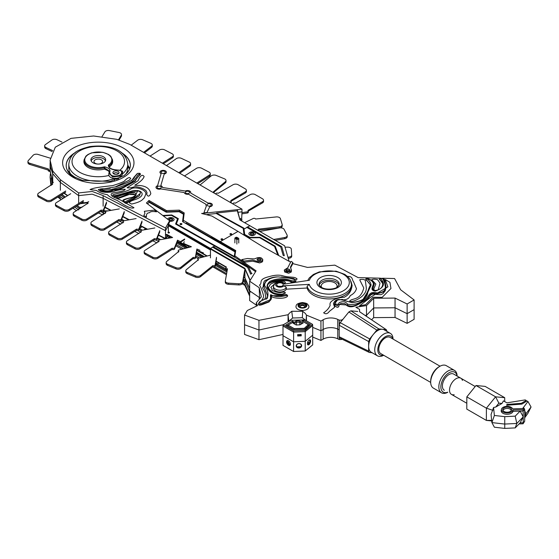 <?xml version="1.0" encoding="UTF-8"?>
<svg xmlns="http://www.w3.org/2000/svg" width="559" height="559" viewBox="0 0 559 559"><rect width="100%" height="100%" fill="white"/><g stroke="black" fill="none" stroke-linecap="round" stroke-linejoin="round"><path stroke-width="0.84" d="M359.989 279.528C363.21 279.151 364.992 279.549 365.348 280.723L366.285 287.689C367.088 297.081 350.626 303.39 349.703 301.015C352.589 297.751 360.401 300.875 363.79 287.99L359.807 280.038L359.989 279.528C363.21 279.151 364.992 279.549 365.348 280.723L366.285 287.689C367.088 297.081 350.626 303.39 349.703 301.015C352.589 297.751 360.401 300.875 363.79 287.99L359.807 280.038L359.989 279.528M334.743 282.819A7.91 4.57 180 0 1 337.063 286.054A7.91 4.57 180 0 1 336.7 287.424A7.91 4.57 180 0 0 337.063 286.054L337.063 286.054A7.91 4.57 180 0 0 334.743 282.819A7.91 4.57 180 0 0 326.121 281.834A7.91 4.57 180 0 0 321.236 286.054A7.91 4.57 180 0 1 326.121 281.834A7.91 4.57 180 0 1 334.743 282.819M321.607 287.424A7.91 4.57 180 0 1 321.236 286.054A7.91 4.57 180 0 0 321.607 287.424M278.913 286.425A3.235 1.866 180 0 1 281.072 286.425A3.235 1.866 0 0 0 278.913 286.425A3.235 1.866 180 0 1 281.072 286.425M293.782 278.564L281.401 276.943L293.782 278.564C294.984 279.786 296.095 279.933 297.108 279.011C296.095 279.933 294.984 279.786 293.782 278.564M277.767 276.915C273.896 276.866 270.207 277.865 266.706 279.912C262.255 280.45 264.19 286.089 262.576 287.829L264.875 292.022L265.756 296.563L264.973 298.827L263.065 300.127L264.973 298.827L265.756 296.563L264.875 292.022L262.576 287.829C264.19 286.089 262.255 280.45 266.706 279.912C270.207 277.865 273.896 276.866 277.767 276.915M261.703 300.197C263.003 298.66 263.617 297.15 263.541 295.683C262.192 290.61 260.843 287.053 259.495 285.013C263.156 282.84 257.119 279.458 269.41 276.572C274.93 274.93 279.577 274.728 283.35 275.95C290.596 277.935 294.439 276.23 297.108 279.011C294.439 276.23 290.596 277.935 283.35 275.95C279.577 274.728 274.93 274.93 269.41 276.572C257.119 279.458 263.156 282.84 259.495 285.013C260.843 287.053 262.192 290.61 263.541 295.683C263.617 297.15 263.003 298.66 261.703 300.197M282.693 293.971C280.415 294.418 277.306 294.027 273.379 292.79C270.815 291.064 269.159 289.324 268.404 287.571L269.878 285.279C268.495 284.007 283.001 278.55 285.411 282.526L284.922 283.28L285.411 282.526C283.001 278.55 268.495 284.007 269.878 285.279L268.404 287.571C269.159 289.324 270.815 291.064 273.379 292.79C277.306 294.027 280.415 294.418 282.693 293.971L285.286 292.958L282.693 293.971M274.043 284.412L270.836 287.375L272.037 288.898L271.974 289.597C270.479 290.275 278.969 293.454 281.233 292.434C284.14 291.917 285.495 292.091 285.286 292.958C285.495 292.091 284.14 291.917 281.233 292.434C278.969 293.454 270.479 290.275 271.974 289.597L272.037 288.898L270.836 287.375L274.043 284.412M330.159 305.312C328.329 299.904 340.752 297.018 344.092 297.318C348.795 294.998 351.471 291.001 352.114 285.335L351.017 281.533L352.114 285.335C351.471 291.001 348.795 294.998 344.092 297.318C340.752 297.018 328.329 299.904 330.159 305.312C329.013 308.177 326.84 310.664 323.64 312.781C326.84 310.664 329.013 308.177 330.159 305.312M347.572 276.432C353.19 276.104 351.904 280.171 353.491 281.582L356.46 288.696C355.643 291.595 353.588 293.894 350.283 295.592C349.172 298.254 347.013 299.666 343.792 299.834C347.013 299.666 349.172 298.254 350.283 295.592C353.588 293.894 355.643 291.595 356.46 288.696L353.491 281.582C351.904 280.171 353.19 276.104 347.572 276.432M339.439 299.386C336.336 299.491 334.345 300.938 333.45 303.733L334.638 307.226L329.349 311.384C327.553 313.941 325.652 314.403 323.64 312.781C325.652 314.403 327.553 313.941 329.349 311.384L334.638 307.226L333.45 303.733C334.345 300.938 336.336 299.491 339.439 299.386M303.97 305.808A2.159 1.244 180 0 1 304.606 306.688A2.159 1.244 180 0 1 304.348 307.275A2.159 1.244 180 0 0 304.606 306.688A2.159 1.244 180 0 0 303.97 305.808A2.159 1.244 180 0 0 301.622 305.535A2.159 1.244 180 0 0 300.288 306.688A2.159 1.244 180 0 1 301.622 305.535A2.159 1.244 180 0 1 303.97 305.808M300.539 307.275A2.159 1.244 180 0 1 300.288 306.688A2.159 1.244 180 0 0 300.539 307.275M377.611 279.759L380.015 283.127L378.303 289.625C376.361 291.106 374.83 290.98 373.705 289.234L375.83 284.07L371.742 279.759C372.958 279.011 374.914 279.011 377.611 279.759L380.015 283.127L378.303 289.625C376.361 291.106 374.83 290.98 373.705 289.234L375.83 284.07L371.742 279.759C372.958 279.011 374.914 279.011 377.611 279.759M359.521 305.836L371.476 296.626L387.89 286.83L385.256 279.521L389.916 282.323L390.958 288.5L382.153 297.325L372.937 297.227L365.684 304.676L359.521 305.836L371.476 296.626L387.89 286.83L385.256 279.521L389.916 282.323L390.958 288.5L382.153 297.325L372.937 297.227L365.684 304.676L359.521 305.836M129.73 168.734A38.124 22.011 0 0 0 127.787 167.246A38.124 22.011 0 0 1 129.73 168.734M144.446 229.805L145.731 228.673M129.213 180.187L115.105 187.006L129.213 180.187L130.701 178.545L129.213 180.187M110.242 188.271L104.233 188.767L110.242 188.271M101.305 188.809L98.356 189.55C100.508 193.386 111.919 192.652 114.972 190.926C119.43 189.787 122.854 189.235 125.244 189.256C123.623 192.513 110.403 192.058 111.192 194.574C110.913 196.978 118.85 198.794 121.582 200.674L133.971 207.703C132.448 208.703 129.094 207.731 123.888 204.783L117.271 200.513C112.478 198.606 109.173 196.663 107.356 194.686C102.577 193.847 98.999 192.464 96.623 190.514L90.048 189.571C93.234 188.152 97.105 187.223 112.548 185.637C118.536 183.799 122.435 182.318 124.238 181.2C127.585 177.629 129.744 176.742 130.701 178.545C129.744 176.742 127.585 177.629 124.238 181.2C122.435 182.318 118.536 183.799 112.548 185.637C97.105 187.223 93.234 188.152 90.048 189.571L96.623 190.514C98.999 192.464 102.577 193.847 107.356 194.686C109.173 196.663 112.478 198.606 117.271 200.513L123.888 204.783C129.094 207.731 132.448 208.703 133.971 207.703L121.582 200.674C118.85 198.794 110.913 196.978 111.192 194.574C110.403 192.058 123.623 192.513 125.244 189.256C122.854 189.235 119.43 189.787 114.972 190.926C111.919 192.652 100.508 193.386 98.356 189.55L101.305 188.809M131.568 204.063L129.262 202.756C129.569 201.799 131.302 200.814 134.467 199.801C139.505 198.166 142.056 196.279 142.133 194.148C142.119 192.226 140.456 190.996 137.13 190.458C140.456 190.996 142.119 192.226 142.133 194.148C142.056 196.279 139.505 198.166 134.467 199.801C131.302 200.814 129.569 201.799 129.262 202.756L131.568 204.063C143.293 201.429 142.671 198.662 144.25 197.991L145.647 194.469L144.25 197.991C142.671 198.662 143.293 201.429 131.568 204.063M132.665 190.78C121.569 193.917 112.059 197.278 112.75 194.958C115.154 193.568 126.048 192.359 131.812 188.411C137.682 186.433 147.394 190.773 145.647 194.469C147.394 190.773 137.682 186.433 131.812 188.411C126.048 192.359 115.154 193.568 112.75 194.958C112.059 197.278 121.569 193.917 132.665 190.78M160.678 186.468A2.089 1.202 180 0 1 161.292 187.321A2.089 1.202 180 0 1 159.203 188.53A2.089 1.202 180 0 1 157.121 187.321A2.089 1.202 180 0 1 158.407 186.21A2.089 1.202 180 0 1 160.678 186.468A2.089 1.202 180 0 1 161.292 187.321A2.089 1.202 180 0 1 159.203 188.53A2.089 1.202 180 0 1 157.121 187.321A2.089 1.202 180 0 1 158.407 186.21A2.089 1.202 180 0 1 160.678 186.468M188.991 191.569A2.089 1.202 180 0 1 189.606 192.422A2.089 1.202 180 0 1 187.517 193.624A2.089 1.202 180 0 1 185.427 192.422A2.089 1.202 180 0 1 186.72 191.311A2.089 1.202 180 0 1 188.991 191.569A2.089 1.202 180 0 1 189.606 192.422A2.089 1.202 180 0 1 187.517 193.624A2.089 1.202 180 0 1 185.427 192.422A2.089 1.202 180 0 1 186.72 191.311A2.089 1.202 180 0 1 188.991 191.569M164.653 171.382A2.089 1.202 180 0 1 165.261 172.235A2.089 1.202 180 0 1 163.172 173.437A2.089 1.202 180 0 1 161.09 172.235A2.089 1.202 180 0 1 162.376 171.124A2.089 1.202 180 0 1 164.653 171.382A2.089 1.202 180 0 1 165.261 172.235A2.089 1.202 180 0 1 163.172 173.437A2.089 1.202 180 0 1 161.09 172.235A2.089 1.202 180 0 1 162.376 171.124A2.089 1.202 180 0 1 164.653 171.382M210.624 204.063A2.089 1.202 180 0 1 211.239 204.908A2.089 1.202 180 0 1 209.15 206.117A2.089 1.202 180 0 1 207.068 204.908A2.089 1.202 180 0 1 208.353 203.797A2.089 1.202 180 0 1 210.624 204.063A2.089 1.202 180 0 1 211.239 204.908A2.089 1.202 180 0 1 209.15 206.117A2.089 1.202 180 0 1 207.068 204.908A2.089 1.202 180 0 1 208.353 203.797A2.089 1.202 180 0 1 210.624 204.063M208.179 203.127A3.235 1.866 180 0 1 212.392 204.908A3.235 1.866 180 0 1 209.73 206.753L206.984 212.539L203.888 212.874L206.404 205.901A3.235 1.866 180 0 1 205.915 204.908A3.235 1.866 180 0 1 206.061 204.349L188.488 194.204A3.235 1.866 180 0 1 184.288 192.555L160.838 188.935A3.235 1.866 180 0 1 157.596 188.942A3.235 1.866 180 0 1 155.968 187.321A3.235 1.866 180 0 1 157.561 185.714L161.097 173.667A3.235 1.866 180 0 1 159.937 172.235A3.235 1.866 180 0 1 163.172 170.369A3.235 1.866 180 0 1 166.414 172.235A3.235 1.866 180 0 1 164.22 174.003L160.796 185.693A3.235 1.866 180 0 1 162.438 187.321A3.235 1.866 180 0 1 162.424 187.489L185.357 191.024A3.235 1.866 180 0 1 188.837 190.717A3.235 1.866 180 0 1 190.752 192.422A3.235 1.866 180 0 1 190.605 192.981L208.179 203.127A3.235 1.866 180 0 1 212.392 204.908A3.235 1.866 180 0 1 209.73 206.753L206.984 212.539L203.888 212.874L206.404 205.901A3.235 1.866 180 0 1 205.915 204.908A3.235 1.866 180 0 1 206.061 204.349L188.488 194.204A3.235 1.866 180 0 1 184.288 192.555L160.838 188.935A3.235 1.866 180 0 1 157.596 188.942A3.235 1.866 180 0 1 155.968 187.321A3.235 1.866 180 0 1 157.561 185.714L161.097 173.667A3.235 1.866 180 0 1 159.937 172.235A3.235 1.866 180 0 1 163.172 170.369A3.235 1.866 180 0 1 166.414 172.235A3.235 1.866 180 0 1 164.22 174.003L160.796 185.693A3.235 1.866 180 0 1 162.438 187.321A3.235 1.866 180 0 1 162.424 187.489L185.357 191.024A3.235 1.866 180 0 1 188.837 190.717A3.235 1.866 180 0 1 190.752 192.422A3.235 1.866 180 0 1 190.605 192.981L208.179 203.127M156.506 211.819C152.481 211.246 150.14 211.554 149.498 212.755C147.185 212.748 146.165 214.16 146.444 216.976L143.775 215.592L144.928 213.377L144.32 211.295L154.228 210.121L156.506 211.819C152.481 211.246 150.14 211.554 149.498 212.755C147.185 212.748 146.165 214.16 146.444 216.976L143.775 215.592L144.928 213.377L144.32 211.295L154.228 210.121L156.506 211.819M146.074 190.738C143.453 188.425 139.701 187.062 134.824 186.643C131.875 187.775 129.29 188.152 127.061 187.775L138.08 180.732C140.351 175.456 142.363 174.052 144.117 176.518C142.88 180.557 135.823 184.701 134.754 185.155C136.214 185.721 149.155 183.904 150.804 193.721C149.239 196.67 147.876 196.873 146.724 194.336L147.031 192.687L146.074 190.738C143.453 188.425 139.701 187.062 134.824 186.643C131.875 187.775 129.29 188.152 127.061 187.775L138.08 180.732C140.351 175.456 142.363 174.052 144.117 176.518C142.88 180.557 135.823 184.701 134.754 185.155C136.214 185.721 149.155 183.904 150.804 193.721C149.239 196.67 147.876 196.873 146.724 194.336L147.031 192.687L146.074 190.738M113.421 173.632A2.879 1.663 0 0 1 118.005 173.234A2.879 1.663 0 0 1 118.515 173.632A2.879 1.663 0 0 0 118.005 173.234A2.879 1.663 0 0 0 113.421 173.632A2.879 1.663 180 0 1 116.041 172.745M114.455 178.754A2.879 1.663 0 0 0 118.669 177.916L118.697 178.677M116.733 178.943L116.754 179.481M69.512 171.746L69.393 172.871M69.77 172.361L69.672 173.171M70.315 173.423L70.28 173.779M126.544 172.934L126.593 173.5M126.977 171.99L127.096 172.983M127.145 171.564L127.277 172.78M101.347 159.811A4.318 2.495 180 0 1 102.611 161.572A4.318 2.495 180 0 1 98.293 164.066A4.318 2.495 180 0 1 93.975 161.572A4.318 2.495 180 0 1 96.644 159.273A4.318 2.495 180 0 1 101.347 159.811A4.318 2.495 180 0 1 102.611 161.572A4.318 2.495 180 0 1 98.293 164.066A4.318 2.495 180 0 1 93.975 161.572A4.318 2.495 180 0 1 96.644 159.273A4.318 2.495 180 0 1 101.347 159.811M339.075 285.055A10.069 5.814 0 0 0 336.273 281.939A10.069 5.814 0 0 0 326.114 280.506A10.069 5.814 0 0 0 319.231 285.055M351.45 284.286L351.45 286.054A22.297 12.871 180 0 1 330.851 298.89A22.297 12.871 180 0 1 307.115 288.011L286.313 289.178L286.313 287.41L283.93 285.782L309.267 284.363L307.115 286.25A22.297 12.871 0 0 0 330.851 297.129A22.297 12.871 0 0 0 351.45 284.286L350.269 279.779L348.285 277.117L344.784 274.378L336.043 271.164L319.392 271.863L313.424 274.441L309.351 277.858L307.674 280.52M309.267 284.363A20.138 11.627 180 0 0 339.921 292.357A20.138 11.627 180 0 0 340.55 272.939A20.138 11.627 180 0 0 309.4 280.255L284.258 284.07A4.388 2.529 180 0 0 277.781 282.477A4.388 2.529 180 0 0 277.005 286.515A4.388 2.529 180 0 0 283.93 285.782M282.281 283.343A3.235 1.866 180 0 1 283.231 284.664A3.235 1.866 180 0 1 279.996 286.529A3.235 1.866 180 0 1 276.761 284.664A3.235 1.866 180 0 1 278.752 282.938A3.235 1.866 180 0 1 282.281 283.343M286.313 289.178A6.547 3.78 180 0 1 279.13 291.931A6.547 3.78 180 0 1 273.449 288.185L273.449 286.425A6.547 3.78 0 0 0 279.13 290.17A6.547 3.78 0 0 0 286.313 287.41M307.115 288.011L307.115 286.25M308.715 305.752A6.477 3.738 180 0 1 305.654 309.931A6.477 3.738 180 0 1 297.87 309.33A6.477 3.738 180 0 1 296.179 305.752C296.277 304.201 298.373 303.132 302.454 302.552C308.603 303.432 307.338 304.355 308.715 305.752M304.99 304.047A3.599 2.075 180 0 1 306.039 305.514A3.599 2.075 180 0 1 302.447 307.59A3.599 2.075 180 0 1 298.848 305.514A3.599 2.075 180 0 1 301.07 303.593A3.599 2.075 180 0 1 304.99 304.047M305.892 306.101A3.599 2.075 0 0 0 304.99 305.221A3.599 2.075 0 0 0 298.995 306.101M289.744 270.766A2.012 1.16 0 0 0 289.429 270.535A2.012 1.16 0 0 0 286.264 270.766M289.429 269.361A2.012 1.16 180 0 1 290.023 270.179A2.012 1.16 180 0 1 288.004 271.346A2.012 1.16 180 0 1 285.991 270.179A2.012 1.16 180 0 1 287.235 269.11A2.012 1.16 180 0 1 289.429 269.361M292.825 262.444L291.071 261.332L287.759 267.796L284.307 270.018L284.734 270.856L287.522 272.002L290.603 271.506L291.484 270.06L290.442 267.153L292.825 262.444L292.825 263.617L290.512 268.068M291.484 270.06L291.274 271.988L288.668 273.253L284.734 272.03L284.293 270.151M376.934 292.93C367.794 290.533 369.632 298.073 363.629 299.68C359.178 303.705 353.798 305.2 347.495 304.166C345.644 301.518 342.87 301.022 339.159 302.671L337.615 305.71C335.756 305.305 334.96 304.459 335.232 303.16C336.791 296.305 346.405 301.72 352.268 302.559C362.036 301.49 367.207 298.094 367.78 292.371L371.085 285.237C370.876 282.756 369.366 280.499 366.55 278.466L366.55 278.466C370.31 279.416 372.56 281.058 373.307 283.399C373.831 285.88 368.926 290.142 375.278 291.106C384.145 287.885 385.773 283.623 380.155 278.312C386.017 278.417 384.543 283.853 385.27 286.404C385.703 290.68 382.922 292.853 376.934 292.93L376.654 293.901L384.347 291.728L385.996 286.613C384.264 278.599 385.389 278.543 379.945 278.214L379.603 279.172L382.754 283.616C382.719 287.871 379.729 290.219 373.789 290.666L372.65 289.234L374.069 284.482C374.977 284.964 372.818 279.43 366.62 278.34L365.859 279.165L370.477 285.055L367.123 292.637L362.847 299.729M347.495 304.166L346.922 305.011C354.539 308.582 359.619 302.23 364.063 300.602C370.603 298.576 368.367 291.532 376.654 293.901L376.654 294.488C369.038 292.42 370.212 297.975 365.817 300.393C361.973 301.427 353.022 309.84 346.922 305.598L346.922 305.011L334.499 304.033L335.1 306.262L337.301 307.317L338.544 306.905L339.404 304.487L340.948 303.453L344.875 303.628L346.922 305.598M337.154 300.421L334.499 304.033L335.449 301.567L337.461 300.015L342.332 299.428L347.132 301.378L352.212 302.426C357.39 301.909 361.387 300.616 364.209 298.534L366.662 294.614C368.528 288.94 369.799 285.754 370.477 285.048L370.477 285.642M366.55 278.466A0.72 0.566 155 0 0 365.859 279.165L366.669 278.648M379.82 278.536L379.603 279.172L379.82 278.536M370.456 285.328L369.045 282.91L365.824 279.654L365.803 278.948M374.069 284.503L372.671 289.499M382.747 283.909L381.944 281.61L379.365 279.528L379.945 278.214M385.989 286.977L385.319 290.617L383.076 293.615L380.777 294.705L376.654 294.488M291.323 280.611C283.965 278.019 276.887 278.228 270.067 281.247C265.406 285.328 266.196 289.296 272.436 293.147C275.482 294.768 279.032 295.229 283.078 294.523C285.866 294.048 286.935 294.418 286.299 295.648L281.233 296.466C277.222 296.969 273.728 296.361 270.766 294.642C269.599 296.361 272.268 299.358 268.089 300.686C265.546 301.336 260.683 304.648 259.229 302.831C260.669 300.931 263.282 299.519 267.083 298.59C268.802 294.293 268.006 290.023 264.68 285.775C264.037 281.051 270.172 277.278 278.256 276.887L289.422 278.193L294.656 279.528C295.054 280.793 293.936 281.156 291.323 280.611L290.953 281.561C293.014 282.302 294.67 281.974 295.928 280.59L295.928 281.177C294.607 282.526 292.951 282.847 290.953 282.148C288.765 278.815 265.364 280.814 267.475 286.467M266.699 280.339C264.91 282.386 263.995 284.475 263.939 286.606L267.726 295.949L266.147 299.205M260.221 301.091L258.51 303.411C258.531 305.34 262.541 304.194 263.044 303.726L266.727 302.37C269.529 301.532 271.101 300.169 271.45 298.268L270.842 295.767L287.578 295.487L286.802 294.705M272.715 293.3C269.711 291.204 267.957 288.828 267.454 286.173C267.936 280.017 283.168 278.012 290.953 281.561L290.953 282.148M287.578 295.487L287.578 296.074C285.817 299.282 273.155 298.66 270.961 296.214M271.443 298.268L269.054 301.923L262.248 304.599C259.495 305.514 258.251 305.312 258.51 303.998L258.51 303.411M267.719 296.235L263.939 286.606M260.857 260.152A2.012 1.16 0 0 0 260.55 259.914A2.012 1.16 0 0 0 257.385 260.152M260.55 258.74A2.012 1.16 180 0 1 261.137 259.565A2.012 1.16 180 0 1 259.124 260.725A2.012 1.16 180 0 1 257.105 259.565A2.012 1.16 180 0 1 258.349 258.489A2.012 1.16 180 0 1 260.55 258.74M262.765 259.607L262.66 261.298L262.052 262.052L259.683 262.926L252.584 261.193L243.948 262.269L243.948 261.095L252.584 260.019L258.335 261.745L260.983 261.465L262.052 260.878L262.73 259.327L261.256 257.909L259.921 257.531L257.496 257.692L254.457 258.915L247.476 258.489L241.837 259.6L243.948 261.095M243.948 262.269L241.837 260.774L241.837 259.6M236.869 244.066L236.869 239.483A1.943 1.118 0 0 0 238.756 238.4L236.75 237.24A1.943 1.118 0 0 0 234.871 238.33L236.869 239.483M234.871 242.906L234.871 238.33M236.317 238.651A0.699 0.405 180 0 1 236.813 237.959A0.699 0.405 180 0 1 237.079 238.735A0.699 0.405 180 0 1 236.317 238.651M238.756 242.976L238.756 238.4M230.483 234.556A0.866 0.496 180 0 1 231.14 234.556M221.525 239.72A0.866 0.496 180 0 1 222.189 239.72M119.703 175.253C113.533 177.028 110.193 175.994 109.697 172.158C110.661 169.754 109.054 168.007 104.875 166.91A0.845 0.489 0 0 0 104.065 166.882A13.542 7.819 180 0 1 84.779 160.251A13.542 7.819 180 0 1 102.66 152.411A13.542 7.819 180 0 1 108.537 164.926A0.845 0.489 0 0 0 108.327 165.233C108.656 168.147 111.43 169.761 116.656 170.069C122.512 169.663 122.826 173.276 119.703 175.253L120.15 176.113L122.554 171.976L122.155 175.051L120.234 177.399L120.15 176.113L112.68 176.937L108.893 173.143L108.774 175.058L109.25 176.253L110.773 177.573L113.17 178.335L116.838 178.307L120.234 177.399M109.257 171.83L107.943 170.635L104.421 169.091A14.387 8.308 180 0 1 83.934 161.062L84.067 159.839A14.254 8.231 0 0 0 104.365 167.798L109.466 171.152L108.893 173.143M118.138 171.389A3.068 1.768 180 0 1 119.032 172.752A3.068 1.768 180 0 1 115.972 174.415A3.068 1.768 180 0 1 112.911 172.752A3.068 1.768 180 0 1 114.707 171.033A3.068 1.768 180 0 1 118.138 171.389M103.513 156.799A7.379 4.262 180 0 1 105.665 160.077A7.379 4.262 180 0 1 98.293 164.073A7.379 4.262 180 0 1 90.928 160.077A7.379 4.262 180 0 1 95.261 155.926A7.379 4.262 180 0 1 103.513 156.799M105.406 160.957A7.19 4.151 0 0 0 103.38 158.637A7.19 4.151 0 0 0 96.043 157.631A7.19 4.151 0 0 0 91.18 160.957M108.537 164.926A0.72 0.447 56.3 0 1 109.075 165.73A14.254 8.231 0 0 0 112.52 159.839L112.652 161.062A14.387 8.308 180 0 1 109.222 166.98M140.225 193.547L139.38 195.832L127.34 202.735L125.6 203.357L122.924 201.352L123.483 200.541L125.6 202.77L133.608 198.543L140.225 193.547C141.001 191.66 138.925 190.626 134.006 190.465L114.26 196.454M135.488 194.972L133.908 194.057L129.744 194.308L117.676 198.676L114.05 197.397L114.05 196.803L114.658 196.488L116.67 197.152L117.676 198.089L127.284 194.399L135.537 194.693C136.172 194.749 135.264 195.552 132.825 197.11C129.968 197.97 122.344 199.409 122.987 200.534M114.05 196.803L126.285 193.274L137.738 190.822L134.6 196.894L125.076 201.841M122.924 200.765L123.483 200.541C126.257 197.683 140.33 197.313 134.838 192.652C128.332 193.114 122.274 194.609 116.67 197.152M125.6 203.357L125.6 202.77M117.676 198.676L117.676 198.089M134.754 176.756L137.556 173.416C139.904 173.031 139.946 173.632 137.689 175.219C136.417 177.664 134.467 179.858 131.84 181.808C125.509 185.448 118.138 188.097 109.739 189.753L103.408 189.962C100.578 189.054 100.865 188.656 104.274 188.774L116.572 186.699C123.092 184.016 132.902 181.717 134.754 176.756A0.72 0.573 -156.5 0 0 134.055 177.245L131.582 180.711M124.168 183.701L122.756 184.533M100.25 189.571C104.806 191.772 109.11 191.793 113.17 189.627C117.669 189.333 121.666 188.18 125.139 186.168L134.88 180.976L140.4 173.835L139.68 173.241M137.095 173.688L134.055 177.245M140.4 173.835L140.4 174.422C137.891 176.889 136.165 179.153 135.208 181.207L126.229 186.112C122.211 188.635 117.998 189.955 113.582 190.088C110.011 192.387 100.445 192.142 100.257 190.123L100.257 189.529M75.598 178.552A32.094 18.531 0 0 1 66.248 166.505A32.094 18.531 0 0 1 75.556 152.376A32.094 18.531 0 0 0 66.248 166.505C66.374 167.337 66.06 171.431 74.864 177.14L82.285 180.34L110.27 181.409L123.944 175.715L127.794 172.179L129.548 169.377L130.338 166.505A32.094 18.531 0 0 0 121.03 152.376A32.094 18.531 0 0 1 130.338 166.505L130.373 165.688A32.08 18.524 180 0 1 130.366 166.093M127.787 165.681A2.159 1.244 180 0 1 128.172 165.688A32.08 18.524 180 0 1 129.772 168.853M178.174 219.156L171.487 215.39L163.277 215.886L171.487 215.39L177.573 218.814L175.589 224.026L214.698 246.016L210.457 248.462L210.457 249.992L168.336 225.668L165.513 230.692L103.135 198.312L92.186 194.155L78.644 195.629L60.358 182.388L52.721 173.681L50.652 167.756L50.1 162.9L50.1 170.774L52.791 181.85A1.076 0.852 -25.2 0 1 52.721 181.556L53.266 182.611A1.439 0.832 0 0 0 52.246 183.408A1.439 0.832 0 0 0 52.707 184.016L38.69 193.058A3.599 2.075 0 0 0 37.726 194.469A3.599 2.075 0 0 0 38.871 195.992L46.334 199.996A3.599 2.075 0 0 0 51.421 199.884L65.717 190.996M241.642 220.141L241.984 211.861L237.75 212.273L241.984 211.861L241.984 209.164L129.884 144.446L116.789 139.331L93.619 135.991L71.035 138.359L55.292 147.206L50.1 160.202L52.721 170.984L52.721 173.681L50.415 166.554L50.1 160.202M168.336 232.251L168.336 224.145L169.608 221.881L168.336 224.732L244.87 268.921L244.87 268.327L210.457 248.462L210.457 257.86L210.457 249.992L168.336 225.668L165.513 230.692L165.513 227.995L169.608 220.707L146.402 203.015L149.001 200.478L166.533 210.596L179.39 210.135L184.218 212.923L183.296 220.274L220.274 241.628L220.274 243.389L220.274 241.628L235.723 250.551L234.871 255.84L256.085 270.856L249.656 281.184L259.222 287.71L261.332 296.857L256.301 302.803L257.545 305.591L247.323 310.511L244.549 315.059L258.964 320.307L288.318 314.668M167.386 235.416L165.492 238.784L165.513 230.692L103.135 198.312L103.135 195.608L165.513 227.995M103.135 206.18L103.135 198.312L92.186 194.155L78.644 195.629L60.358 182.388L52.721 173.681L52.721 181.556L53.245 182.618M78.644 203.497L78.644 192.925L92.242 191.457L103.135 195.608M117.886 178.58L117.886 179.027M70.895 174.331A29.494 17.029 180 0 1 68.799 168.035L68.799 164.22A29.494 17.029 0 0 0 84.269 179.201A29.494 17.029 0 0 0 114.455 178.461L114.455 180.291M122.61 173.849A29.494 17.029 0 0 0 127.787 164.22L127.787 168.035A29.494 17.029 180 0 1 125.691 174.331M229.63 202.03L230.119 201.953A1.439 0.832 0 0 0 231.181 201.149A1.439 0.832 0 0 0 230.762 200.562L245.345 191.828A3.599 2.075 0 0 0 246.4 190.36L246.4 191.534A3.599 2.075 180 0 1 245.345 193.002L231.181 201.184M231.181 201.149L231.181 202.323A1.439 0.832 180 0 1 230.944 202.784M246.4 190.36A3.599 2.075 0 0 0 245.345 188.893L238.148 184.736A3.599 2.075 0 0 0 233.061 184.736L218.199 193.316A1.439 0.832 0 0 0 215.795 193.687L215.662 193.966M168.385 238.274L167.854 237.959L167.993 238.344M105.42 212.113L103.813 211.274L103.135 212.637L103.135 214.621M80.475 208.186L79.064 208.381L78.644 209.96M165.918 238.707L167.211 236.415L169.943 237.994M177.217 242.194L187.048 247.868M196.335 253.234L203.001 257.077M103.792 210.233L106.021 211.302M121.638 219.407L124.126 220.7L121.729 219.177M139.47 228.666L142.37 230.175M157.358 237.959L160.622 239.65M77.121 205.642L79.623 207.452L82.222 207.103M61.846 194.581L65.291 197.075M198.033 258.558L195.636 257.175M181.85 249.216L175.812 245.729M79.755 207.431L77.205 205.586M65.382 197.02L61.937 194.525M57.863 197.054L60.358 199.067L60.358 198.124L58.415 196.712M51.519 185.085L50.1 177.231L50.904 185.462M167.637 236.66A4.388 2.536 180 0 1 166.98 236.136M108.25 210.862L105.183 210.869M145.207 228.4L144.32 229.826M141.574 226.514A3.564 2.054 180 0 1 139.638 228.24M170.271 237.449A4.388 2.536 180 0 1 167.861 236.792M116.761 222.063L120.807 224.166M134.761 231.412L138.877 233.543M152.831 240.789L156.932 242.92M98.377 212.979L102.786 214.838M60.358 199.067L61.162 199.64M72.984 208.207L76.429 210.701M177.482 241.516L188.229 247.567M196.516 252.221L204.468 256.7M177.294 241.998L187.517 247.749M196.419 252.759L203.756 256.881M239.979 219.946A2.879 1.663 0 0 0 240.67 218.862M239.832 219.449A2.879 1.663 0 0 0 240.67 218.276M241.984 212.665L247.26 211.847A1.439 0.832 0 0 0 248.322 211.05A1.439 0.832 0 0 0 247.903 210.463L262.492 201.722A3.599 2.075 0 0 0 263.541 200.255L263.541 201.429A3.599 2.075 180 0 1 262.492 202.896L248.322 211.078M248.322 211.05L248.322 212.224A1.439 0.832 180 0 1 247.26 213.028L241.984 213.838M263.541 200.255A3.599 2.075 0 0 0 262.492 198.787L255.288 194.63A3.599 2.075 0 0 0 250.201 194.63L235.346 203.21A1.439 0.832 0 0 0 232.935 203.581L232.803 203.867M241.439 219.477L241.942 221.147M257.426 230.084A1.439 0.832 0 0 0 258.614 229.267A1.439 0.832 0 0 0 258.593 229.12L279.227 226.814A3.599 2.075 0 0 0 282.204 224.767L282.204 225.941A3.599 2.075 180 0 1 279.227 227.988L258.614 230.07M258.593 230.301A1.439 0.832 180 0 1 258.614 230.441A1.439 0.832 180 0 1 258.531 230.72M282.204 224.767A3.599 2.075 0 0 0 282.148 224.411L280.394 218.618A3.599 2.075 0 0 0 276.237 216.934L255.533 219.023A1.439 0.832 0 0 0 253.192 218.527L244.597 222.678M273.693 239.476L284.664 237.54A3.599 2.075 0 0 0 287.207 235.549L287.207 236.73A3.599 2.075 180 0 1 284.664 238.714L275.252 240.377M287.207 235.549A3.599 2.075 0 0 0 287.053 234.941L284.07 229.323A3.599 2.075 0 0 0 279.577 227.946L259.781 231.447M291.686 255.177L291.686 256.204A3.599 2.075 180 0 1 291.693 256.281A3.599 2.075 180 0 1 288.262 258.349M287.92 257.182L288.22 257.175A3.599 2.075 0 0 0 291.693 255.1A3.599 2.075 0 0 0 291.686 255.03L291.33 249.153A3.599 2.075 0 0 0 287.606 247.155L285.027 247.204M244.234 274.015L242.627 283.057A3.599 2.075 180 0 1 238.686 284.915L228.554 284.314A3.599 2.075 180 0 1 225.326 282.246A3.599 2.075 180 0 1 225.347 282.036M227.275 269.955L227.101 269.948A1.439 0.832 180 0 1 225.808 269.117L225.808 267.943A1.439 0.832 0 0 0 227.101 268.774L227.485 268.795L225.347 280.863A3.599 2.075 0 0 0 225.326 281.072A3.599 2.075 0 0 0 228.554 283.14L238.686 283.741A3.599 2.075 0 0 0 242.627 281.883L244.765 269.815M226.081 267.461A1.439 0.832 0 0 0 225.808 267.943M216.508 258.461L215.138 266.21A1.439 0.832 180 0 1 212.86 266.797L200.555 276.635A3.599 2.075 180 0 1 195.538 277.103L187.279 273.658A3.599 2.075 180 0 1 185.791 271.974L185.791 270.801A3.599 2.075 0 0 0 187.279 272.485L195.538 275.922A3.599 2.075 0 0 0 200.555 275.461L212.86 265.623A1.439 0.832 0 0 0 215.138 265.036L216.508 257.28M197.956 260.403A1.439 0.832 180 0 1 197.865 260.117L197.865 258.943A1.439 0.832 0 0 0 198.466 259.621L186.468 269.585A3.599 2.075 0 0 0 185.791 270.801M212.86 266.797L212.86 265.623M210.457 255.149L198.718 258.188A1.439 0.832 0 0 0 197.865 258.943M184.323 241.747A2.879 1.663 0 0 0 183.778 242.718L183.778 243.305A2.879 1.663 0 0 0 184.966 244.653L188.481 246.114L188.481 246.701L189.655 247.197M183.778 242.718A2.879 1.663 0 0 0 184.966 244.066L191.395 246.743L179.083 249.936A1.439 0.832 0 0 0 178.23 250.691A1.439 0.832 0 0 0 178.824 251.368L166.834 261.332A3.599 2.075 0 0 0 166.156 262.548A3.599 2.075 0 0 0 167.644 264.232L175.896 267.67A3.599 2.075 0 0 0 180.92 267.202L193.225 257.371A1.439 0.832 0 0 0 195.496 256.784L196.873 249.028L199.982 250.327M203.476 252.961L196.873 250.201L195.496 257.958A1.439 0.832 180 0 1 193.225 258.544L180.92 268.383A3.599 2.075 180 0 1 175.896 268.844L167.644 265.406A3.599 2.075 180 0 1 166.156 263.722L166.156 262.548M178.314 252.151A1.439 0.832 180 0 1 178.23 251.864L178.23 250.691M196.873 250.201L196.873 249.028M193.225 258.544L193.225 257.371M184.309 244.269A2.879 1.663 180 0 1 183.52 243.969L180.361 242.271L184.666 239.594M180.361 242.271L180.361 241.684L184.666 239.007M166.792 234.997L169.964 236.695L169.964 237.282L170.956 237.813M168.203 232.9A0.72 0.412 180 0 1 169.223 232.9M166.792 234.41L172.598 237.519L159.699 239.818A1.439 0.832 0 0 0 158.686 240.608A1.439 0.832 0 0 0 159.14 241.215L145.123 250.257A3.599 2.075 0 0 0 144.159 251.669A3.599 2.075 0 0 0 145.312 253.192L152.768 257.196A3.599 2.075 0 0 0 157.855 257.084L172.158 248.196A1.439 0.832 0 0 0 174.541 247.77L177.545 240.174L180.361 241.684M185.777 244.989A2.879 1.663 180 0 1 183.52 244.556L177.545 241.355L174.541 248.951A1.439 0.832 180 0 1 172.158 249.37L157.855 258.258A3.599 2.075 180 0 1 152.768 258.37L145.312 254.366A3.599 2.075 180 0 1 144.159 252.843L144.159 251.669M158.686 241.83A1.439 0.832 180 0 1 158.686 241.781L158.686 240.608M168.224 232.907A0.72 0.412 180 0 1 168.713 232.188A0.72 0.412 180 0 1 169 232.984A0.72 0.412 180 0 1 168.224 232.907M177.545 241.355L177.545 240.174M172.158 249.37L172.158 248.196M166.254 234.605A2.879 1.663 180 0 1 165.778 234.403M167.602 235.43A2.879 1.663 180 0 1 165.778 234.99M159.811 231.782L156.799 239.378A1.439 0.832 180 0 1 154.417 239.804L140.113 248.692A3.599 2.075 180 0 1 135.033 248.797L127.571 244.8A3.599 2.075 180 0 1 126.425 243.277L126.425 242.103A3.599 2.075 0 0 0 127.571 243.626L135.033 247.623A3.599 2.075 0 0 0 140.113 247.518L154.417 238.63A1.439 0.832 0 0 0 156.799 238.204L159.811 230.608M137.479 230.469L140.938 232.264A1.439 0.832 180 0 1 140.945 232.216L140.945 231.042A1.439 0.832 0 0 0 141.406 231.65L127.382 240.691A3.599 2.075 0 0 0 126.425 242.103M154.417 239.804L154.417 238.63M154.857 227.953L141.958 230.245A1.439 0.832 0 0 0 140.945 231.042M142.021 222.23L139.009 229.826A1.439 0.832 180 0 1 136.627 230.252L122.323 239.14A3.599 2.075 180 0 1 117.243 239.245L109.781 235.248A3.599 2.075 180 0 1 108.635 233.725L108.635 232.551A3.599 2.075 0 0 0 109.781 234.074L117.243 238.071A3.599 2.075 0 0 0 122.323 237.966L136.627 229.078A1.439 0.832 0 0 0 139.009 228.652L142.021 221.057M123.155 222.706A1.439 0.832 180 0 1 123.155 222.664L123.155 221.49A1.439 0.832 0 0 0 123.616 222.098L109.592 231.14A3.599 2.075 0 0 0 108.635 232.551M136.627 230.252L136.627 229.078M136.117 218.569L124.168 220.693A1.439 0.832 0 0 0 123.155 221.49M124.287 212.72L121.275 220.316A1.439 0.832 180 0 1 118.892 220.742L104.596 229.63A3.599 2.075 180 0 1 99.509 229.735L92.046 225.738A3.599 2.075 180 0 1 90.9 224.215L90.9 223.041A3.599 2.075 0 0 0 92.046 224.564L99.509 228.561A3.599 2.075 0 0 0 104.596 228.456L118.892 219.568A1.439 0.832 0 0 0 121.275 219.142L124.287 211.547M105.427 213.196A1.439 0.832 180 0 1 105.42 213.154L105.42 211.98A1.439 0.832 0 0 0 105.882 212.588L91.865 221.63A3.599 2.075 0 0 0 90.9 223.041M118.892 220.742L118.892 219.568M119.34 208.891L106.441 211.183A1.439 0.832 0 0 0 105.42 211.98M106.573 203.217L103.562 210.813A1.439 0.832 180 0 1 101.179 211.232L86.876 220.12A3.599 2.075 180 0 1 81.796 220.232L74.333 216.228A3.599 2.075 180 0 1 73.187 214.712L73.187 213.531A3.599 2.075 0 0 0 74.333 215.054L81.796 219.058A3.599 2.075 0 0 0 86.876 218.946L101.179 210.058A1.439 0.832 0 0 0 103.562 209.639L106.573 202.044M87.707 203.693A1.439 0.832 180 0 1 87.707 203.644L87.707 202.47A1.439 0.832 0 0 0 88.168 203.078L74.144 212.12A3.599 2.075 0 0 0 73.187 213.531M101.179 211.232L101.179 210.058M88.72 201.68A1.439 0.832 0 0 0 87.707 202.47M83.445 201.708L69.141 210.596A3.599 2.075 180 0 1 64.054 210.708L56.599 206.704A3.599 2.075 180 0 1 55.446 205.181L55.446 204.007A3.599 2.075 0 0 0 56.599 205.53L64.054 209.534A3.599 2.075 0 0 0 69.141 209.422L83.445 200.534M70.713 193.707L56.41 202.596A3.599 2.075 0 0 0 55.446 204.007M65.717 192.17L51.421 201.058A3.599 2.075 180 0 1 46.334 201.17L38.871 197.166A3.599 2.075 180 0 1 37.726 195.643L37.726 194.469M52.253 184.631A1.439 0.832 180 0 1 52.246 184.582L52.246 183.408M49.765 171.361A1.439 0.832 180 0 1 48.27 170.53L48.27 169.356A1.439 0.832 0 0 0 49.765 170.188L49.765 171.361M48.27 170.09L29.865 164.472A3.599 2.075 180 0 1 27.95 162.634L27.95 161.46A3.599 2.075 0 0 0 29.865 163.291L48.437 168.972A1.439 0.832 0 0 0 48.27 169.356M68.324 171.571A2.159 1.244 180 0 1 69.463 171.62M50.205 158.155L37.991 154.424A3.599 2.075 0 0 0 33.128 155.29L28.369 160.489A3.599 2.075 0 0 0 27.95 161.46M52.183 151.58L45.971 148.652A3.599 2.075 180 0 1 44.65 147.045L44.65 145.871A3.599 2.075 0 0 0 45.971 147.478L52.7 150.65M61.951 142.056L56.955 139.708A3.599 2.075 0 0 0 51.896 140.002L45.461 144.557A3.599 2.075 0 0 0 44.65 145.871M118.515 139.778L121.303 135.187A3.599 2.075 0 0 0 121.506 134.502L121.506 135.676A3.599 2.075 180 0 1 121.303 136.361L119.123 139.953M121.506 134.502A3.599 2.075 0 0 0 119.102 132.539L109.494 130.596A3.599 2.075 0 0 0 104.91 131.868L102.011 136.634M143.6 152.362L151.566 146.234A3.599 2.075 0 0 0 152.286 144.991L152.286 146.165A3.599 2.075 180 0 1 151.566 147.408L144.474 152.866M152.286 144.991A3.599 2.075 0 0 0 150.846 143.328L142.706 139.799A3.599 2.075 0 0 0 137.668 140.211L131.19 145.193M128.975 167.022A2.159 1.244 0 0 0 128.759 167.12A2.879 1.663 180 0 1 128.479 166.4A2.879 1.663 180 0 1 128.5 166.198M129.227 167.518A2.159 1.244 0 0 0 128.759 167.707L128.759 167.12M128.759 167.707A2.879 1.663 180 0 1 128.479 166.987L128.479 166.4M162.362 163.193L172.438 156.723A3.599 2.075 0 0 0 173.36 155.332L173.36 156.506A3.599 2.075 180 0 1 172.438 157.897L163.326 163.745M173.36 155.332A3.599 2.075 0 0 0 172.165 153.788L164.591 149.861A3.599 2.075 0 0 0 159.511 150.015L150.057 156.087M178.838 172.703L189.774 164.996A3.599 2.075 0 0 0 190.591 163.682L190.591 164.856A3.599 2.075 180 0 1 189.774 166.17L179.753 173.234M190.591 163.682A3.599 2.075 0 0 0 189.27 162.075L181.395 158.351A3.599 2.075 0 0 0 176.33 158.637L166.491 165.576M196.796 183.072L209.359 175.086A3.599 2.075 0 0 0 210.289 173.688L210.289 174.862A3.599 2.075 180 0 1 209.359 176.26L197.767 183.632M210.289 173.688A3.599 2.075 0 0 0 209.115 172.151L201.568 168.203A3.599 2.075 0 0 0 196.488 168.343L184.498 175.973M213.817 192.904A1.439 0.832 0 0 0 214.076 192.429A1.439 0.832 0 0 0 213.475 191.751L225.347 181.738A3.599 2.075 0 0 0 226.011 180.529L226.011 181.71A3.599 2.075 180 0 1 225.347 182.912L213.985 192.128M226.011 180.529A3.599 2.075 0 0 0 224.501 178.838L216.207 175.428A3.599 2.075 0 0 0 211.19 175.917L200.052 184.952M284.608 245.778L289.066 261.144L284.608 245.778L249.859 225.717L244.01 229.092L243.41 230.028L244.01 229.679L244.674 235.018L243.899 228.729L243.2 228.345L243.899 228.729L244.01 229.679L243.899 228.142L216.48 213.042L237.316 210.785L240 220.022L284.608 245.778M290.498 262.108L262.213 246.351L237.994 231.398L220.274 241.628L237.994 231.398L211.903 216.053L201.617 213.475L241.984 209.164M249.656 288.605L244.926 278.005L244.87 268.327L168.336 224.145L210.457 248.462L214.698 246.016L237.24 258.698L255.575 271.674L237.24 258.698L175.589 224.026L177.573 218.814M250.153 292.238L249.656 290.876L259.222 297.402L259.579 298.932L259.222 287.71M249.964 279.738L244.87 268.327L249.964 279.738L249.824 280.911L249.964 279.738M249.656 281.184L249.656 300.567L256.301 305.102M301.119 334.45L301.119 335.854L301.091 334.45M301.196 334.45L301.196 335.854L297.681 336.008L297.681 334.596L301.196 334.45L301.119 335.854M297.681 335.547L301.091 335.4M297.681 336.008L297.681 334.596M237.316 210.785L216.48 213.042L216.48 213.615L216.48 213.042L243.899 228.142L244.674 235.018L244.674 234.445L249.992 237.785L249.992 237.372L259.984 237.302L259.977 237.889L275.203 246.805L278.431 255.281L275.203 246.219L259.984 237.302L259.984 237.889L275.203 246.805L275.203 246.219L278.71 255.435L275.203 246.219L259.984 237.302L249.992 237.372L244.674 234.445L244.01 229.092L249.859 225.717L240 220.022L237.316 209.611M254.408 232.376A3.235 1.866 180 0 1 255.358 233.697A3.235 1.866 180 0 1 252.116 235.563A3.235 1.866 180 0 1 248.881 233.697A3.235 1.866 180 0 1 250.879 231.971A3.235 1.866 180 0 1 254.408 232.376M359.563 311.656L359.563 309.372L355.894 307.247L366.515 305.577L366.515 315.269L365.313 315.458L366.515 315.269L373.671 307.946L395.045 307.764L407.127 313.669L414.107 309.637L414.107 299.945L400.642 289.779L394.57 278.536L382.552 278.235M306.437 315.122L320.936 321.048L320.936 330.739L312.691 327.371L320.936 330.739L323.151 329.461A10.789 6.233 180 0 1 337.755 329.111L339.201 329.817L337.755 329.111L337.755 319.42A10.789 6.233 0 0 0 323.151 319.769L323.151 329.461A10.789 6.233 180 0 1 337.755 329.111L337.755 338.803L339.25 339.53L339.25 337.35M305.214 350.989L305.214 341.297L293.58 341.794L283.001 335.686L283.001 345.371L293.58 351.485L305.214 350.989L312.691 344.882L312.691 335.19L305.214 341.297L305.214 331.606L312.691 325.506L312.691 335.19L305.214 341.297L293.58 341.794L283.001 335.686L283.001 325.995L293.58 332.102L305.214 331.606L312.691 325.506L312.53 324.339L305.144 330.362L293.629 330.851L283.182 324.821L290.219 320.754A0.629 0.363 0 0 0 290.331 320.328L304.83 319.895L312.53 324.339M244.549 315.059L244.549 324.751L258.964 329.999L283.322 324.737L258.964 329.999L258.964 320.307M320.936 321.048L323.151 319.769M337.755 319.42L339.25 320.153L339.25 324.793M341.409 321.194L341.409 320.125L339.25 320.153M341.409 320.125L342.919 319.322M359.563 309.372L359.521 310.518M366.515 305.577L373.671 298.254L395.045 298.08L407.127 303.977L414.107 299.945M380.099 278.172L358.144 277.62L334.827 265.141L307.499 267.419L292.825 263.617M299.806 324.835L299.806 322.305L302.084 323.619L299.806 322.305L296.396 322.117L299.806 322.305L299.862 321.055L303.188 322.976L299.98 324.828L296.179 324.989L293.098 323.214L296.34 320.866L299.862 321.055M296.396 324.982L296.396 322.117L294.09 323.787L296.396 322.117L296.34 320.866M300.435 335.428L300.435 334.478M147.548 203.888L149.148 202.323L166.254 212.196L179.111 211.735L183.471 214.251L182.555 221.609L235.465 252.158M234.871 255.84L234.871 257.357M256.301 306.192L256.301 302.803M366.515 316.275L366.515 315.269L373.671 307.946L395.045 307.764L407.127 313.669L407.127 303.977M371.623 319.734L373.671 317.638L395.045 317.456L395.045 298.08M373.671 317.638L373.671 298.254M293.58 351.485L293.629 330.851M290.394 344.309L288.758 343.366L288.758 340.99M300.756 346.643L297.004 346.804M308.009 341.458L308.009 342.737L309.232 343.24M308.009 342.737L307.471 343.184M298.017 347.349L299.75 347.279M307.736 344.463L309.372 343.128M309.77 342.171L309.77 340.165M287.815 340.704A2.453 1.411 -120 0 0 288.081 343.289A2.453 1.411 -120 0 0 290.191 344.812M288.493 340.815L288.493 340.815A2.739 1.579 -120 0 0 286.557 341.933A2.739 1.579 -120 0 0 288.493 345.287A2.739 1.579 -120 0 0 290.428 344.169A2.739 1.579 -120 0 0 288.493 340.815L288.493 340.815M290.428 344.051A2.453 1.411 60 0 1 289.918 345.057A2.453 1.411 60 0 1 287.473 343.638A2.453 1.411 60 0 1 287.473 340.815A2.453 1.411 60 0 1 288.598 340.878M298.904 343.61A2.453 1.991 -7.3 0 1 301.336 345.294A2.453 1.991 -7.3 0 1 299.156 347.586A2.453 1.991 -7.3 0 1 296.473 345.923A2.453 1.991 -7.3 0 1 298.904 343.61M298.925 343.54A2.739 2.229 172.7 0 0 296.563 346.992A2.739 2.229 172.7 0 0 301.287 346.79A2.739 2.229 172.7 0 0 298.925 343.54M301.322 345.217A2.453 1.991 -7.3 0 1 299.135 347.418A2.453 1.991 -7.3 0 1 296.466 345.839M309.12 340.047A2.453 1.153 -67.8 0 1 309.707 339.998A2.453 1.153 -67.8 0 1 310.112 341.884A2.453 1.153 -67.8 0 1 308.785 344.267A2.453 1.153 -67.8 0 1 307.855 344.533A2.453 1.153 -67.8 0 1 307.471 344.085M309.015 344.596A2.739 1.293 112.2 0 0 310.594 341.242A2.739 1.293 112.2 0 0 309.253 339.956A2.739 1.293 112.2 0 0 307.506 344.239A2.739 1.293 112.2 0 0 309.015 344.596M309.588 339.963A2.453 1.153 -67.8 0 1 309.847 341.912A2.453 1.153 -67.8 0 1 308.547 344.169A2.453 1.153 -67.8 0 1 307.743 344.47M288.304 343.631L288.758 343.366M249.656 291.532L245.841 282.987L244.87 284.189L244.87 285.363L242.215 283.832M215.474 264.281L227.094 270.989M243.13 280.248L246.896 282.421M249.656 296.088L244.87 285.363M226.43 274.721L212.797 266.846M215.788 262.506L217.388 263.967M407.127 323.361L414.107 319.329L414.107 309.637L407.127 313.669L407.127 323.361L395.045 317.456M341.409 338.866L341.409 339.509L342.038 339.173M341.409 339.509L339.25 339.53M337.755 338.803A10.789 6.233 0 0 0 323.151 339.152L323.151 329.461L320.936 330.739L320.936 340.431L323.151 339.152M312.691 337.063L320.936 340.431M258.964 339.69L258.964 329.999L244.549 324.751L244.549 334.443L258.964 339.69L283.001 334.457M249.656 290.876L259.222 297.402L259.222 299.351M215.606 263.548L217.102 264.386M288.758 342.052L287.773 342.618M309.434 343.002L308.009 342.185M172.123 218.695A1.796 1.041 0 0 0 170.16 218.471A1.796 1.041 0 0 0 169.049 219.435A1.796 1.041 0 0 0 170.851 220.47A1.796 1.041 0 0 0 172.647 219.435A1.796 1.041 0 0 0 172.123 218.695M172.577 219.729A1.796 1.041 0 0 0 172.123 219.289A1.796 1.041 0 0 0 169.125 219.729M249.908 280.206L244.87 268.921M249.656 282.358L249.656 282.945M253.388 232.963A1.796 1.041 0 0 0 251.431 232.74A1.796 1.041 0 0 0 250.32 233.697A1.796 1.041 0 0 0 252.116 234.738A1.796 1.041 0 0 0 253.919 233.697A1.796 1.041 0 0 0 253.388 232.963M253.842 233.99A1.796 1.041 0 0 0 253.388 233.55A1.796 1.041 0 0 0 250.397 233.99M234.242 256.427L234.976 251.878L234.242 256.427L176.378 223.886L178.363 218.674L171.746 214.956L162.774 215.494M181.64 223.684A0.936 0.538 180 0 1 181.913 224.068A0.936 0.538 180 0 1 180.976 224.606A0.936 0.538 180 0 1 180.04 224.068A0.936 0.538 180 0 1 180.62 223.565A0.936 0.538 180 0 1 181.64 223.684M181.766 224.362A0.936 0.538 0 0 0 181.64 224.271A0.936 0.538 0 0 0 180.194 224.362M176.378 223.886L176.378 224.466M171.746 215.536L171.746 214.956M183.471 214.251L184.009 214.565L183.471 214.251L182.625 221.65M207.186 214.873L207.382 214.453L216.249 213.489L243.2 228.331L243.976 234.633L249.705 237.792L259.69 237.722L274.546 246.421L277.781 254.925M235.549 251.62L211.477 237.722L211.477 237.135L235.639 251.082M212.497 247.113L247.651 267.412L250.67 274.176L252.011 273.407L251.25 272.967L248.622 267.09L213.258 246.673L212.497 247.113M283.909 255.77L284.307 255.547L281.722 246.638L247.518 226.891L246.757 227.331L280.716 246.938L283.154 255.33L283.909 255.77M246.086 280.604L243.347 279.025M225.808 268.893L217.325 264.002L216.815 264.882L227.122 270.829M243.158 280.087L246.792 282.183M217.325 264.002L218.89 263.093M179.39 210.135L179.39 211.896L179.39 211.309L184.079 214.013M166.533 210.596L166.533 212.189L166.533 211.77L179.39 211.309M147.415 203.783L149.148 202.323L149.001 201.652L166.533 211.77M211.477 238.309L211.477 237.722L186.084 223.062L186.084 223.649M359.521 311.684L386.43 329.775L359.521 311.649M339.173 336.749L339.823 338.097L369.268 352.429L368.619 351.08L339.173 336.749L339.215 325.254L368.654 341.542L369.667 338.943L340.228 322.655L339.215 325.254M340.228 322.655L348.851 311.978L376.822 330.089L373.244 334.52A12.948 7.477 -60 0 1 382.398 329.272L378.841 328.93L350.87 310.825L348.851 311.978M350.87 310.825L357.718 311.475M385.962 329.614L382.398 329.272A12.948 7.477 -60 0 1 384.264 329.852L390.371 333.381A12.948 7.477 120 0 0 377.423 340.857A12.948 7.477 120 0 0 377.423 355.803A12.948 7.477 120 0 0 383.698 355.272M393.047 339.075A12.948 7.477 120 0 0 390.371 333.381M377.423 355.803L371.316 352.282A12.948 7.477 -60 0 1 368.64 346.314A12.948 7.477 -60 0 1 373.244 334.52L369.667 338.943M383.439 355.126A10.789 6.233 -60 0 1 380.029 342.36A10.789 6.233 -60 0 1 392.788 338.929M368.654 341.542L368.619 351.08M372.161 352.764L369.268 352.429M376.822 330.089L378.841 328.93M386.43 329.775L386.961 331.41M439.849 366.32L438.829 366.914A11.508 6.645 120 0 0 430.689 381.007L430.689 382.181A12.948 7.477 -60 0 1 439.849 366.32A12.948 7.477 -60 0 1 446.32 365.684L454.46 370.379A12.948 7.477 120 0 0 441.512 377.856A12.948 7.477 120 0 0 441.512 392.809A12.948 7.477 120 0 0 447.787 392.278M441.512 392.809L433.372 388.107A12.948 7.477 -60 0 1 430.689 382.181M457.136 376.081A12.948 7.477 120 0 0 454.46 370.379M447.682 392.215A11.508 6.645 -60 0 1 440.876 386.36A11.508 6.645 -60 0 1 448.563 373.056A11.508 6.645 -60 0 1 457.031 376.018M454.167 394.717A9.349 5.401 -60 0 1 451.448 394.388A9.349 5.401 -60 0 1 451.448 383.593A9.349 5.401 -60 0 1 460.798 378.191L453.677 374.083A9.349 5.401 120 0 0 444.328 379.484A9.349 5.401 120 0 0 444.328 390.28A9.349 5.401 -60 0 1 444.328 379.484A9.349 5.401 -60 0 1 453.677 374.083L475.199 386.507M440.045 366.208L390.098 337.377A9.349 5.401 120 0 0 380.749 342.772A9.349 5.401 120 0 0 380.749 353.574L430.696 382.405M460.798 378.191A9.349 5.401 -60 0 1 462.44 380.386M510.094 409.139A4.172 2.404 0 0 0 505.776 408.566A4.172 2.404 0 0 0 503.002 410.565A4.172 2.404 0 0 1 505.776 408.566A4.172 2.404 0 0 1 510.094 409.139A4.172 2.404 0 0 1 511.282 410.565A4.172 2.404 0 0 0 510.094 409.139M491.661 420.382L486.365 420.41L491.717 420.92M504.714 397.687L495.581 396.82L476.002 385.514L485.135 386.388L504.714 397.687L504.714 401.593M476.002 385.514L466.828 396.876L486.407 408.175L495.581 396.82L498.873 403.144L501.982 403.437L495.714 407.057L493.569 407.476L491.061 414.499L491.885 422.59L494.38 415.463L493.569 407.476M524.684 421.255L523.07 423.792L523.224 422.758L520.129 422.856L523.224 416.881L523.224 422.758L524.684 421.255L524.684 415.386L531.05 407.022L527.962 401.502L527.039 400.971L521.938 404.087L506.636 405.261L506.922 404.436L521.261 403.332L526.194 400.482L525.194 399.909L506.88 402.843L503.449 400.866L501.982 403.437M466.828 396.876L466.786 409.104L486.365 420.41L486.407 408.175L492.905 410.362M495.714 407.057L498.873 403.144M526.194 400.482L526.508 401.299M521.261 403.332L521.261 404.136M531.05 407.022L527.962 413.248L524.684 417.79M506.922 404.436L506.922 405.24M524.684 415.386L524.684 409.509L523.224 411.012L520.129 411.11L515.209 416.155L504.749 416.658L494.38 415.463M504.749 416.658L504.749 428.404L494.38 427.209L491.885 422.59L504.602 424.057L516.809 423.47L523.224 416.881L520.129 411.11L513.05 411.333A5.967 3.445 180 0 1 506.349 414.254A5.967 3.445 180 0 1 501.22 410.411L501.472 409.258A5.716 3.298 180 0 1 506.796 406.372A5.716 3.298 180 0 1 512.687 408.867L524.237 408.496L523.07 409.691L512.827 410.02A5.716 3.298 180 0 1 506.482 412.94A5.716 3.298 180 0 1 501.472 409.258M523.224 416.881L523.07 409.691M515.209 416.155L516.809 423.47L515.209 427.901L520.129 422.856M523.07 423.792L519.094 423.918M510.269 407.86A4.423 2.55 180 0 1 511.534 409.985A4.423 2.55 180 0 1 507.146 412.221A4.423 2.55 180 0 1 502.758 409.985A4.423 2.55 180 0 1 505.196 407.371A4.423 2.55 180 0 1 510.269 407.86M513.05 411.333L512.827 410.02M524.684 409.509L524.237 408.496M504.749 428.404L515.209 427.901M524.684 410.53L525.963 414.072L524.684 416.895M527.962 401.502L522.616 408.552M523.958 408.503L523.608 407.532M308.309 324.632L301.986 320.978L303.181 320.293L310.462 324.493L305.284 329.272L293.461 329.572L285.705 325.093L292.497 321.173L293.692 321.865L288.095 325.093L294.132 328.58L304.32 328.322L308.309 324.632L308.47 325.799L304.697 329.286M309.609 325.282L303.09 321.621M303.181 321.572L303.181 320.293M292.588 322.501L286.809 325.729M292.497 322.452L292.497 321.173M293.636 329.565L287.92 326.267L288.095 325.093M294.097 329.558L294.132 328.58M304.375 329.3L304.32 328.322M290.247 320.733L290.331 320.328M283.182 324.821L283.001 325.995L293.58 332.102L305.214 331.606L305.144 330.362M306.108 320.628L306.437 315.059L305.326 313.438L302.698 311.286L302.321 317.722L305.801 320.454M291.756 311.272L289.122 313.417L288.06 315.073L288.849 321.208L292.623 318.015L291.756 311.272L302.698 311.286M306.437 315.059L306.437 320.817M292.623 318.015L302.321 317.722M288.06 321.998L288.06 315.073M167.637 219.205A3.235 1.866 180 0 1 169.796 217.668A3.235 1.866 180 0 1 173.136 218.108A3.235 1.866 180 0 1 174.087 219.435A3.235 1.866 180 0 1 169.608 221.154M183.296 220.274L183.296 222.042M60.358 190.256L60.358 179.684L52.721 170.984M60.358 179.684L78.644 192.925M221.245 239.615A0.866 0.496 180 0 1 220.994 239.259A0.866 0.496 180 0 1 221.86 238.763A0.866 0.496 180 0 1 222.72 239.259A0.866 0.496 180 0 1 222.189 239.72A0.866 0.496 180 0 1 221.245 239.615M230.203 234.445A0.866 0.496 180 0 1 229.945 234.095A0.866 0.496 180 0 1 230.811 233.592A0.866 0.496 180 0 1 231.671 234.095A0.866 0.496 180 0 1 231.14 234.556A0.866 0.496 180 0 1 230.203 234.445M206.53 214.705L207.298 214.621M149.001 200.478L149.001 202.239M169.608 220.707L169.608 221.881M337.797 277.537A12.228 7.057 0 0 0 320.503 277.537A12.228 7.057 0 0 0 320.503 287.522A12.228 7.057 0 0 0 337.797 287.522A12.228 7.057 0 0 0 337.797 277.537M319.084 284.286A10.069 5.814 180 0 1 325.296 278.92A10.069 5.814 180 0 1 336.273 280.178A10.069 5.814 180 0 1 339.222 284.286L337.601 286.83C336.218 288.814 326.638 290.547 321.586 287.41C319.357 285.53 318.518 284.489 319.084 284.286M299.303 307.324A4.437 2.564 180 0 1 301.294 303.034A4.437 2.564 180 0 1 306.73 306.178A4.437 2.564 180 0 1 299.303 307.324M385.996 286.613L382.901 278.641M104.875 166.91L104.421 169.091L104.065 166.882M108.327 165.233A0.72 0.587 2.7 0 1 109.047 165.778L109.159 166.813M122.554 171.983C123.441 171.18 121.331 170.474 116.209 169.88C111.716 169.405 109.333 168.217 109.061 166.323L109.18 167.008M66.221 166.093A32.08 18.524 180 0 1 66.214 165.688A32.08 18.524 180 0 1 74.284 153.397M122.302 153.397A32.08 18.524 180 0 1 130.373 165.688M207.214 255.987L198.04 250.691M167.288 235.409L165.513 238.567L158.553 234.955M147.569 229.246L140.658 225.661M129.325 219.778L122.826 216.403M111.157 210.345L105.008 207.151M87.735 202.302L81.104 203.162M67.709 195.573L64.257 193.079M241.984 219.736L241.53 219.778M52.721 181.556L50.107 171.354M52.798 181.871A1.076 0.852 -25.2 0 1 52.791 181.85L53.168 182.632M108.858 175.449A26.259 15.156 180 0 1 72.104 162.655A26.259 15.156 180 0 1 105.33 146.968A26.259 15.156 180 0 1 119.752 170.313M245.345 193.002L245.345 191.828M230.119 202.309L230.119 201.953M176.267 244.583L183.541 248.783M195.86 255.896L199.486 257.985M201.596 257.44L196.146 254.296M185.644 248.231L176.833 243.151M167.854 237.959L167.602 238.413M159.14 240L156.995 238.882M141.12 230.643L139.1 229.595M123.183 221.329L121.268 220.337M100.627 211.575L104.868 213.545M118.822 220.784L122.868 222.887M155.814 239.993L158.686 241.481M103.813 211.274L103.359 211.078M79.064 208.381L76.129 206.257M64.306 197.69L60.854 195.196M59.457 196.062L62.908 198.557M74.731 207.123L78.176 209.618M52.287 183.219L51.232 177.888M262.492 202.896L262.492 201.722M247.26 213.028L247.26 211.847M279.227 227.988L279.227 226.814M284.664 238.714L284.664 237.54M288.22 258.216L288.22 257.175M242.627 283.057L242.627 281.883M238.686 284.915L238.686 283.741M228.554 284.314L228.554 283.14M227.101 269.948L227.101 268.774M215.138 266.21L215.138 265.036M200.555 276.635L200.555 275.461M195.538 277.103L195.538 275.922M187.279 273.658L187.279 272.485M198.466 259.998L198.466 259.621M184.966 244.653L184.966 244.066M195.496 257.958L195.496 256.784M180.92 268.383L180.92 267.202M175.896 268.844L175.896 267.67M167.644 265.406L167.644 264.232M178.824 251.746L178.824 251.368M183.52 244.556L183.52 243.969M174.541 248.951L174.541 247.77M157.855 258.258L157.855 257.084M152.768 258.37L152.768 257.196M145.312 254.366L145.312 253.192M156.799 239.378L156.799 238.204M140.113 248.692L140.113 247.518M135.033 248.797L135.033 247.623M127.571 244.8L127.571 243.626M139.009 229.826L139.009 228.652M122.323 239.14L122.323 237.966M117.243 239.245L117.243 238.071M109.781 235.248L109.781 234.074M121.275 220.316L121.275 219.142M104.596 229.63L104.596 228.456M99.509 229.735L99.509 228.561M92.046 225.738L92.046 224.564M103.562 210.813L103.562 209.639M86.876 220.12L86.876 218.946M81.796 220.232L81.796 219.058M74.333 216.228L74.333 215.054M69.141 210.596L69.141 209.422M64.054 210.708L64.054 209.534M56.599 206.704L56.599 205.53M51.421 201.058L51.421 199.884M46.334 201.17L46.334 199.996M38.871 197.166L38.871 195.992M29.865 164.472L29.865 163.291M45.971 148.652L45.971 147.478M121.303 136.361L121.303 135.187M151.566 147.408L151.566 146.234M172.438 157.897L172.438 156.723M189.774 166.17L189.774 164.996M209.359 176.26L209.359 175.086M225.347 182.912L225.347 181.738M249.656 288.451L244.87 277.725L243.696 277.047M226.5 267.125L216.04 261.088M242.655 282.91L244.87 284.189L249.656 294.914M245.841 282.987L242.941 281.31M226.905 272.058L215.285 265.35M214.656 266.748L226.619 273.651M216.801 261.892A2.879 1.663 180 0 1 215.921 261.787M123.525 148.184A35.678 20.599 0 0 0 73.068 148.184A35.678 20.599 0 0 0 73.068 177.315A35.678 20.599 0 0 0 123.525 177.315A35.678 20.599 0 0 0 123.525 148.184M285.544 283.874L282.19 281.995L277.746 282.002L274.679 283.63L273.449 286.425M382.754 283.616L382.754 284.203M385.996 286.655L385.996 287.242M109.466 171.152L108.893 173.115M112.52 159.839L110.738 156.206L108.565 154.452L102.807 152.3L91.69 152.824L87.994 154.473L85.876 156.171L84.067 159.839M66.248 166.505L66.214 165.688M64.012 193.232L67.457 195.727M80.182 203.735L87.707 202.756M104.889 207.466L110.619 210.443M122.7 216.717L128.787 219.876M140.533 225.976L147.024 229.344M158.428 235.262L165.282 238.826M196.845 250.362L206.774 256.099M127.787 164.22C125.537 147.688 106.308 144.55 89.782 146.584C79.092 149.449 70.455 152.111 68.799 164.22M50.1 177.224L50.345 174.052M258.614 230.441L258.614 229.267M291.693 256.281L291.693 255.1M225.326 282.246L225.326 281.072M214.076 193.051L214.076 192.429M215.984 261.416L226.234 267.335M243.633 277.383L244.996 278.165M451.448 394.388L466.807 403.256"/></g></svg>
